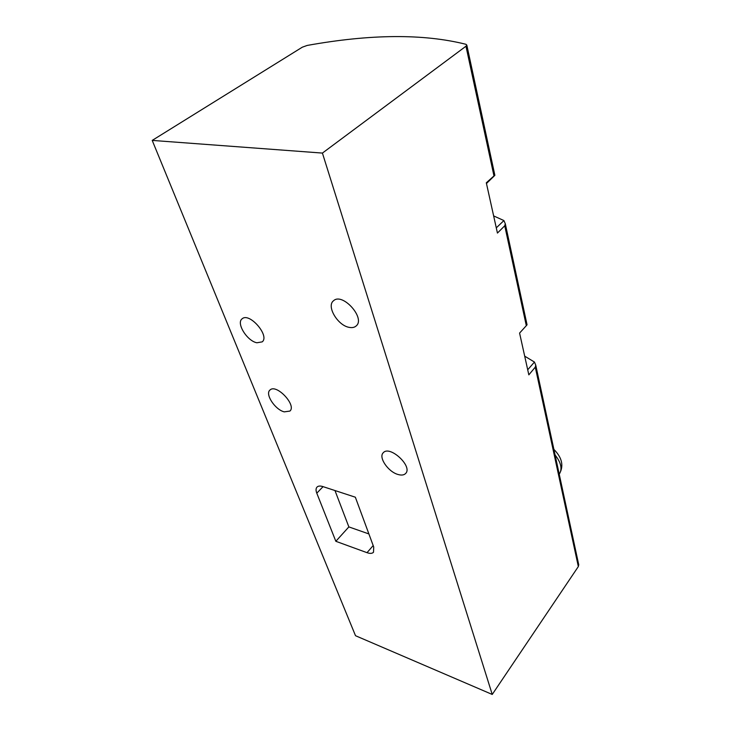 <?xml version="1.0" encoding="UTF-8"?>
<svg xmlns="http://www.w3.org/2000/svg" width="731" height="731" viewBox="0 0 731 731"><rect width="100%" height="100%" fill="white"/><g stroke="black" fill="none" stroke-linecap="round" stroke-linejoin="round"><path stroke-width="1.1" d="M152.212 140.407L302.296 47.195L307.175 45.441C370.544 34.019 423.468 33.635 465.949 44.299L466.817 45.094L465.967 46.227L322.417 153.081L152.212 140.407L355.513 635.714L492.237 694.45L322.417 153.081M486.462 183.499L494.869 175.339L493.973 175.933L465.967 46.227M492.237 694.45L578.34 566.552L535.275 367.145L528.833 374.857L519.586 333.08L526.311 325.67L504.746 225.778L505.295 223.741L503.915 220.561L493.644 215.919M535.275 367.145L535.732 365.098L534.443 362.046L524.694 356.161M504.746 225.778L497.436 233.061L486.307 182.787L493.973 175.933M578.678 564.506L578.34 566.552M505.295 223.741L527.051 324.802L526.311 325.67M322.846 486.572L355.348 497.208L373.724 547.026L373.504 552.234C372.216 553.586 370.05 553.732 367.008 552.673L335.84 541.296L316.788 493.178C315.746 490.446 315.819 488.418 316.998 487.102C318.223 485.905 320.169 485.731 322.846 486.572M398.084 474.501C388.198 471.915 378.137 457.195 383.3 452.708C389.733 444.969 412.86 466.277 405.723 473.386C404.115 475.123 401.566 475.497 398.084 474.501M349.263 327.378C337.768 325.624 326.117 306.079 333.555 300.733C342.373 292.199 365.683 318.04 356.271 325.862C354.581 327.442 352.241 327.945 349.263 327.378M256.892 342.775C247.078 341.039 235.866 322.938 242.18 318.771C249.435 312.064 270.05 335.913 262.201 341.87L256.892 342.775M284.268 411.864C275.057 409.735 264.668 393.89 270.041 389.988C276.364 383.501 296.868 405.294 289.905 411.078L284.268 411.864M503.915 220.561L496.285 227.862M534.443 362.046L527.709 369.785M368.899 533.941L348.861 526.905L335.84 541.296M348.861 526.905L334.972 490.538M553.879 449.382C562.176 457.743 563.976 465.985 559.288 474.108C562.523 469.019 561.125 462.641 555.085 454.974M373.185 545.573L367.008 552.673M323.065 486.636L316.788 493.178M578.778 564.962L535.732 365.098M494.869 175.339L466.817 45.094"/></g></svg>
